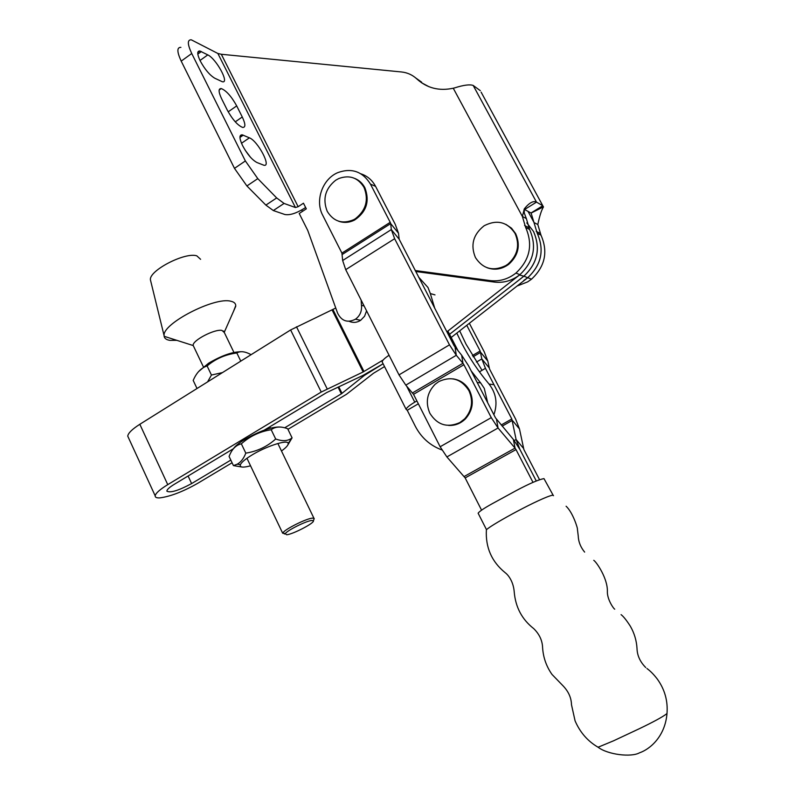 <?xml version="1.0" encoding="UTF-8"?>
<svg xmlns="http://www.w3.org/2000/svg" width="795" height="795" viewBox="0 0 795 795"><rect width="100%" height="100%" fill="white"/><g stroke="black" fill="none" stroke-linecap="round" stroke-linejoin="round"><path stroke-width="1.19" d="M242.614 145.684C247.275 154.28 252.065 159.894 256.954 162.528L263.801 165.211C271.85 167.467 257.898 140.983 249.411 137.833L242.276 134.842C239.086 134.723 239.196 138.33 242.614 145.684M200.211 60.887C204.782 69.304 209.622 75.068 214.7 78.178L222.342 81.756C229.854 83.753 216.339 58.83 207.793 54.885L199.853 50.989C196.961 50.89 197.081 54.189 200.211 60.887M523.766 280.456L527.731 277.694C541.405 264.824 544.585 250.028 537.251 233.303L531.11 213.06L524.581 209.502L536.496 202.129L542.796 205.726L531.03 212.981M517.118 286.011L527.602 281.907L531.527 279.174C545.112 266.424 548.252 251.757 540.978 235.161L537.818 224.528C539.646 215.793 541.534 209.94 543.462 206.978L481.124 92.15M361.149 300.132L361.467 305.35C362.003 311.183 360.006 315.804 355.474 319.202C347.604 323.158 341.641 321.14 337.607 313.16L307.764 230.48L299.218 213.497L306.314 208.846L303.461 203.202L298.145 206.7L221.318 54.269L217.88 53.484L191.277 39.81C187.252 39.671 187.401 44.232 191.734 53.513L245.367 160.948L257.789 178.627L276.67 197.935L284.063 203.441L295.432 207.525L298.145 206.7M490.167 280.595C499.518 281.688 508.094 279.184 515.905 273.092L519.91 274.653C533.813 261.545 537.042 246.48 529.589 229.467C537.042 246.48 533.813 261.545 519.91 274.653C512.169 280.695 503.652 283.169 494.381 282.076L490.167 280.595L415.159 270.529M515.905 273.092C529.907 259.866 533.167 244.661 525.664 227.499L522.394 216.488L524.303 208.856L524.253 212.981L526.35 218.555L522.394 216.488L453.259 88.225C439.158 91.236 427.044 88.165 416.938 79.023C412.575 74.949 407.418 72.593 401.485 71.967L221.318 54.269M305.628 207.475L303.73 208.717C295.919 213.467 289.618 215.395 284.839 214.501L273.321 210.546L284.063 203.441M416.938 79.023L421.678 82.203L415.795 77.999M525.664 227.499L529.589 229.467L526.35 218.555M494.381 282.076L415.666 271.493M349.144 321.309C353.069 323.028 356.905 322.691 360.672 320.305L364.567 316.251L366.575 310.855M428.932 86.695L421.489 82.72M453.259 88.225L454.76 87.848C463.624 85.045 469.766 84.24 473.184 85.433L480.279 90.64M473.184 85.433L536.496 202.129C533.296 200.539 529.231 202.785 524.303 208.856M537.818 224.528L534.061 222.58L527.989 211.341M250.505 157.291L245.158 150.185M180.892 47.352C176.798 47.263 176.907 51.854 181.2 61.126L234.485 168.371L246.907 185.96L265.878 205.11L273.321 210.546M236.701 105.894C231.444 96.414 226.297 90.64 221.278 88.563C218.277 88.454 218.396 91.882 221.646 98.828L227.3 110.137C232.567 119.638 237.675 125.401 242.644 127.429C245.715 127.528 245.585 124.04 242.266 116.984L236.701 105.894L228.195 111.827M526.807 222.898L533.485 231.415C540.868 248.279 537.668 263.215 523.885 276.193L531.527 279.174M139.831 424.282L167.745 484.642C159.904 489.462 155.711 493.178 155.174 495.802L127.747 436.147C128.104 433.166 132.129 429.211 139.831 424.282L290.622 329.955L335.758 308.033M264.328 430.095L326.705 392.541L363.206 375.31L383.111 363.772L364.349 375.449L364.07 374.892M287.949 429.32L346.501 394.28L373.471 373.272L384.532 366.584M284.69 427.799L341.363 393.833L364.349 375.449M155.174 495.802C155.055 497.362 156.605 498.058 159.855 497.879C170.418 496.497 183.039 491.638 197.726 483.31L232.08 462.75M233.412 448.708L174.224 484.354C169.663 487.156 167.218 489.322 166.89 490.853L166.92 491.231C170.528 493.049 178.766 490.505 191.625 483.579L230.818 460.086M167.745 484.642L321.24 392.054L363.156 371.961L383.19 359.966M446.889 331.843L519.473 275L523.855 276.183C537.639 263.195 540.839 248.269 533.455 231.395M523.855 276.183L519.473 275M537.271 233.313C544.605 250.037 541.435 264.834 527.751 277.703L523.885 276.193M450.984 337.637L527.323 278.041M127.747 436.147L128.561 437.926M523.448 276.541L449.423 334.417L523.418 276.531M224.19 332.429L221.974 330.412C214.849 328.742 192.34 340.439 193.145 345.378L193.732 346.6M200.598 259.309L196.792 255.831C185.016 251.886 148.904 270.598 150.424 279.84L150.802 281.36M233.561 311.223L235.757 305.608C235.638 303.362 233.969 301.901 230.769 301.226C214.66 296.605 162.15 323.724 164.088 335.619L164.138 336.295C164.525 338.511 166.493 339.872 170.021 340.369L176.798 340.33M286.727 534.767C293.057 534.23 314.741 522.911 313.409 520.824L311.839 520.467C306.443 520.785 286.856 530.553 285.226 533.743L286.727 534.767M284.6 534.002L282.911 532.859C284.699 529.301 306.502 518.439 312.495 518.111L314.234 518.519L313.916 519.413M278.687 427.004C269.833 427.253 257.968 431.765 243.081 440.51C238.132 443.699 234.942 446.383 233.521 448.589M241.352 443.819C249.898 436.197 259.846 431.496 271.204 429.727C275.388 426.498 280.873 426.17 287.671 428.743L292.073 437.846C288.098 441.126 282.642 441.513 275.686 438.999C267.18 446.631 257.212 451.341 245.794 453.14L241.352 443.819C236.135 445.081 232.21 448.887 229.576 455.227L229.079 456.429L233.432 465.602L241.978 467.033M281.48 450.994C286.22 447.565 288.456 445.031 288.168 443.401C287.899 439.059 264.944 446.611 250.445 455.952C244.84 459.52 241.491 462.412 240.418 464.608C239.484 467.46 242.863 467.858 250.544 465.81M287.79 445.071L292.083 437.836L288.168 443.401M275.686 438.999L271.204 429.727M245.794 453.14C243.737 458.506 240.865 462.203 237.168 464.22L233.432 465.602M240.945 351.718C232.16 351.867 221.358 355.703 208.548 363.245L198.502 371.653M222.491 372.577L211.45 375.041L207.097 365.939C215.654 358.754 225.571 354.431 236.84 352.98C240.319 350.883 244.989 351.4 250.872 354.54M197.021 388.507L193.185 380.417L193.871 378.927C197.031 372.159 201.443 367.827 207.097 365.939M240.776 361.129L236.84 352.98M211.45 375.041L207.575 381.898M469.358 323.297L484.234 351.817L487.802 361.049L489.541 369.019L515.707 419.243L519.483 428.952L523.885 449.572L539.576 479.753M466.764 325.314L480.15 351.002L481.83 358.933L485.447 368.333L511.811 418.985L516.094 439.516L519.97 449.572L536.287 480.985L519.97 449.572L513.371 439.456L495.533 417.912L468.374 365.481L461.656 355.196L454.094 345.765L399.179 239.255L391.319 229.586L342.655 260.512L345.716 269.664L399.01 374.882L405.808 385.138L413.539 394.33L440.132 446.76L446.889 456.936L465.164 477.914L481.571 510.161M465.164 477.914L515.995 449.582L532.998 482.356M360.96 173.837C367.37 175.963 372.239 180.147 375.588 186.378L370.45 184.102L390.216 222.312L341.92 253.118L342.655 260.512M370.45 184.102C362.609 171.501 351.748 167.666 337.855 172.604C322.462 178.935 314.8 200.618 322.691 215.226L341.92 253.118M375.588 186.378L395.214 224.27L398.504 233.233L399.179 239.255M413.539 394.33L463.912 364.736L491.28 417.633L498.058 427.998L515.041 448.122L513.371 439.456M398.504 233.233L390.683 223.594L391.319 229.586L394.638 238.709L449.483 344.841L456.3 355.286L462.948 363.255L461.656 355.196M515.995 449.582L515.041 448.122L464.22 476.483M463.912 364.736L462.948 363.255L412.575 392.879M342.347 254.41L390.683 223.594L390.216 222.312M597.125 746.664L598.079 747.23L613.541 740.811L639.021 728.856C653.013 722.158 662.175 717.189 666.508 713.94L667.025 713.244M646.931 668.496C650.389 671.01 653.868 674.558 657.356 679.129C664.729 689.414 667.949 700.822 667.015 713.354C665.107 737.134 649.277 749.516 639.548 752.795C631.26 757.526 607.768 754.684 598.079 747.23L598.079 747.23C587.724 741.188 580.052 732.394 575.073 720.836L571.486 704.718C571.317 697.632 568.355 691.183 562.602 685.37L551.978 674.408C546.364 666.389 543.243 657.505 542.607 647.776C542.379 640.561 539.398 634.162 533.683 628.577C521.947 619.385 515.458 607.112 514.206 591.738C513.262 580.39 507.27 574.139 505.262 572.758C491.747 561.807 485.457 547.566 486.381 530.036L486.5 529.689C492.493 523.925 541.166 497.541 552.605 495.166L553.509 495.673M478.481 513.908L478.123 513.202C479.335 511.414 484.095 508.214 492.383 503.623L516.213 490.604C529.42 483.589 538.682 479.584 543.979 478.61L553.33 495.573M479.405 386.777L480.508 388.914M477.169 382.455L480.637 382.932L484.274 388.377L487.713 402.817M456.787 333.105L461.736 343.281C469.308 357.859 478.411 371.454 489.054 384.074L493.158 384.631M459.679 330.849L466.039 344.175L482.038 370.321M418.518 277.008L427.988 287.492L430.324 293.554L434.984 294.895M497.223 390.961L496.169 388.934M493.884 414.722C497.809 403.472 496.199 393.257 489.054 384.074M434.815 308.5L430.324 293.554M406.593 386.032L414.761 402.161L416.878 400.918M480.637 382.932L471.197 370.937M458.109 350.913L447.873 331.068M414.761 402.161C409.534 405.291 406.642 407.666 406.096 409.296L407.239 410.28L415.268 426.19C421.241 437.638 430.105 445.548 441.881 449.94M389.063 355.256C384.78 358.058 382.474 360.264 382.137 361.844L382.624 362.818M418.339 403.8L407.239 410.28M487.037 267.706C494.639 270.449 501.893 269.306 508.78 264.278C518.4 255.493 520.695 245.277 515.657 233.641L511.513 228.185L505.918 224.379M505.799 265.59L508.104 264.01C517.724 255.195 520.019 244.969 514.981 233.313C507.23 221.914 497.074 219.34 484.503 225.571L483.857 225.979C473.114 234.634 470.312 245.168 475.45 257.59C483.002 268.988 493.119 271.661 505.799 265.59M338.362 221.119C343.768 223.127 349.194 222.749 354.64 220.006C366.515 211.897 369.933 201.135 364.875 187.739C362.58 183.406 359.29 180.336 354.987 178.517M355.405 218.705C366.048 210.278 368.91 199.823 364.001 187.362C357.919 177.573 349.492 174.642 338.72 178.567L335.699 180.227C325.234 188.654 322.412 199.028 327.222 211.331C333.622 221.636 342.456 224.419 353.755 219.678L355.405 218.705M448.618 425.434C455.078 425.722 460.703 423.516 465.492 418.816C472.816 410.369 474.198 400.998 469.656 390.713C465.89 383.876 460.295 379.921 452.872 378.837M459.828 422.582L464.747 418.776C472.071 410.309 473.462 400.928 468.911 390.633C461.269 378.877 451.232 375.856 438.82 381.57L435.113 384.293C426.975 392.74 425.226 402.399 429.866 413.281C437.31 425.017 447.297 428.127 459.828 422.582M540.978 235.161L537.251 233.303M364.11 305.976L361.467 305.35M528.516 227.479L524.581 225.492M539.934 233.223L536.198 231.345M217.88 53.484L295.432 207.525M265.878 205.11L276.67 197.935M246.907 185.96L257.789 178.627M234.485 168.371L245.367 160.948M181.2 61.126L191.734 53.513M197.816 54.11L201.364 51.546M200.012 60.48L207.793 54.885M235.28 121.834L242.266 116.984M239.941 137.446L243.25 135.16M241.491 143.269L249.411 137.833M333.035 309.732L364.011 371.513M332.201 310.179L363.156 371.961M290.622 329.955L321.24 392.054M296.485 326.785L327.182 388.884M188.087 476.006L191.625 483.579M341.363 393.833L338.044 387.145M342.029 393.376L338.769 386.807M485.447 368.333L479.435 371.841M511.811 418.985L501.208 424.987M480.15 351.002L472.389 355.564M519.483 428.952L512.348 420.376L502.172 426.14M523.329 448.142L516.094 439.516L514.246 440.549M476.444 362.093L481.83 358.933L489.024 367.678M487.802 361.049L480.657 352.324L473.114 356.766M440.132 446.76L491.28 417.633M394.638 238.709L345.716 269.664M399.01 374.882L449.483 344.841M446.889 456.936L498.058 427.998L496.497 419.382M405.808 385.138L456.3 355.286L455.068 347.246M355.474 319.202L360.672 320.305M543.462 206.859L531.11 213.06M302.468 211.371L301.742 209.95M197.796 52.48L199.853 50.989M219.142 90.073L221.278 88.563M240.001 136.412L242.276 134.842M150.424 279.84L164.088 335.619M193.155 345.537L164.138 336.295M224.24 332.34L235.737 306.314M313.409 520.824L314.234 518.519M313.896 518.181L277.862 443.491M270.459 428.137L269.813 426.796M233.939 352.443L223.604 331.038M282.702 533.276L246.957 458.278M203.391 366.863L193.145 345.378M285.226 533.743L282.911 532.859M240.418 464.608L237.168 464.22M486.5 529.689L478.123 513.202M566.1 506.236C573.145 512.676 578.035 529.49 577.389 528.973L578.213 535.76C578.432 541.743 580.569 547.179 584.633 552.098M621.074 614.634C623.449 616.423 626.539 620.289 630.346 626.221C634.311 633.118 636.537 640.531 637.014 648.472C637.202 655.497 640.104 661.857 645.729 667.532M593.756 560.316C596.628 562.115 607.907 578.84 607.36 591.619C607.191 599.867 614.018 609.228 614.734 609.179M406.096 409.296L382.137 361.844M508.78 264.278L508.104 264.01M354.64 220.006L353.755 219.678M465.492 418.816L464.747 418.776"/></g></svg>
